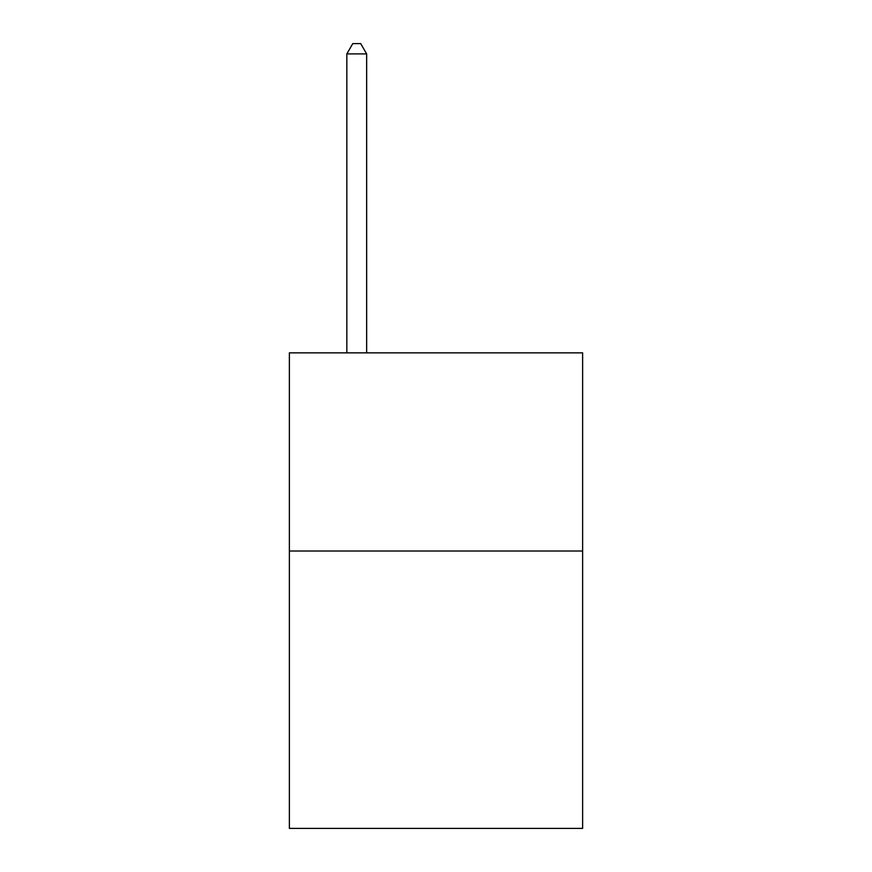 <?xml version="1.0" encoding="UTF-8"?>
<svg xmlns="http://www.w3.org/2000/svg" width="872" height="872" viewBox="0 0 872 872"><rect width="100%" height="100%" fill="white"/><g stroke="black" fill="none" stroke-linecap="round" stroke-linejoin="round"><path stroke-width="1.31" d="M582.627 551.006L582.627 828.4L289.373 828.4L289.373 352.855L582.627 352.855L582.627 551.006L289.373 551.006M366.654 352.855L366.654 53.901L346.838 53.901L346.838 352.855M346.838 53.901L352.779 43.6L360.703 43.6L366.654 53.901"/></g></svg>
